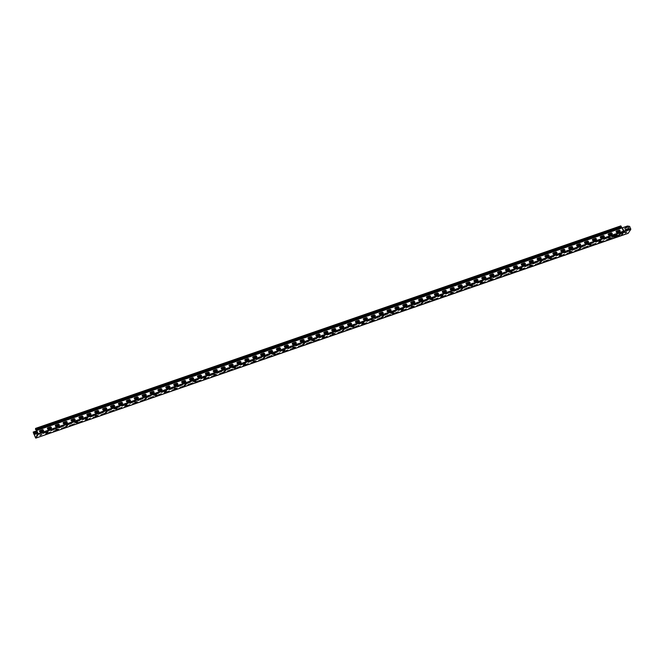 <?xml version="1.0" encoding="UTF-8"?>
<svg xmlns="http://www.w3.org/2000/svg" width="664" height="664" viewBox="0 0 664 664"><rect width="100%" height="100%" fill="white"/><g stroke="black" fill="none" stroke-linecap="round" stroke-linejoin="round"><path stroke-width="1" d="M619.695 233.761L624.832 231.985M36.138 429.425L35.524 429.641L35.624 428.554L36.088 429.218L38.263 434.115L35.566 437.817L33.25 432.189L37.026 431.193M614.383 237.214L619.454 235.305M618.757 234.915L620.392 234.143M606.481 239.945L611.552 238.036M611.801 236.492L616.864 234.575M598.588 242.684L603.651 240.766M603.9 239.223L608.971 237.314M590.686 245.414L595.757 243.505M595.998 241.953L601.069 240.044M582.784 248.145L587.856 246.236M588.105 244.692L593.168 242.775M574.891 250.884L579.962 248.967M580.203 247.423L585.274 245.514M566.99 253.615L572.061 251.706M572.302 250.154L577.373 248.245M559.096 256.346L564.159 254.436M564.408 252.893L569.471 250.975M551.195 259.084L556.266 257.167M556.507 255.623L561.578 253.714M543.293 261.815L548.364 259.906M548.605 258.354L553.676 256.445M535.4 264.546L540.463 262.637M540.712 261.093L545.775 259.176M527.498 267.285L532.569 265.368M532.81 263.824L537.881 261.915M519.597 270.016L524.668 268.098M524.909 266.554L529.98 264.646M511.703 272.746L516.766 270.837M517.015 269.293L522.087 267.376M503.802 275.477L508.873 273.568M509.114 272.024L514.185 270.107M495.9 278.216L500.971 276.299M501.22 274.755L506.283 272.846M488.007 280.947L493.07 279.038M493.319 277.494L498.39 275.577M480.105 283.677L485.176 281.768M485.417 280.225L490.488 278.307M472.204 286.416L477.275 284.499M477.524 282.955L482.587 281.046M464.31 289.147L469.373 287.238M469.622 285.686L474.694 283.777M456.409 291.878L461.48 289.969M461.721 288.425L466.792 286.508M448.507 294.617L453.578 292.699M453.827 291.156L458.89 289.247M440.614 297.347L445.677 295.438M445.926 293.886L450.997 291.977M432.712 300.078L437.784 298.169M438.024 296.625L443.096 294.708M424.811 302.817L429.882 300.9M430.131 299.356L435.194 297.447M416.917 305.548L421.98 303.639M422.229 302.087L427.301 300.178M409.016 308.279L414.087 306.37M414.328 304.826L419.399 302.909M401.114 311.018L406.185 309.1M406.434 307.556L411.497 305.647M393.221 313.748L398.284 311.831M398.533 310.287L403.604 308.378M385.319 316.479L390.39 314.57M390.631 313.026L395.702 311.109M377.418 319.21L382.489 317.301M382.738 315.757L387.801 313.84M369.524 321.949L374.587 320.031M374.836 318.488L379.908 316.579M361.623 324.679L366.694 322.77M366.935 321.218L372.006 319.309M353.721 327.41L358.792 325.501M359.041 323.957L364.104 322.04M345.828 330.149L350.899 328.232M351.14 326.688L356.211 324.779M337.926 332.88L342.998 330.971M343.238 329.419L348.309 327.51M330.033 335.611L335.096 333.702M335.345 332.158L340.408 330.24M322.131 338.349L327.203 336.432M327.443 334.888L332.515 332.979M314.23 341.08L319.301 339.171M319.542 337.619L324.613 335.71M306.336 343.811L311.399 341.902M311.648 340.358L316.711 338.441M298.435 346.55L303.506 344.633M303.747 343.089L308.818 341.18M290.533 349.281L295.604 347.372M295.845 345.819L300.916 343.911M282.64 352.011L287.703 350.102M287.952 348.558L293.023 346.641M274.738 354.75L279.81 352.833M280.05 351.289L285.122 349.38M266.837 357.481L271.908 355.564M272.157 354.02L277.22 352.111M258.943 360.212L264.006 358.303M264.255 356.759L269.327 354.842M251.042 362.942L256.113 361.033M256.354 359.49L261.425 357.572M243.14 365.681L248.212 363.764M248.46 362.22L253.523 360.311M235.247 368.412L240.31 366.503M240.559 364.951L245.63 363.042M227.345 371.143L232.417 369.234M232.657 367.69L237.729 365.773M219.444 373.882L224.515 371.964M224.764 370.421L229.827 368.512M211.55 376.612L216.613 374.703M216.862 373.151L221.934 371.242M203.649 379.343L208.72 377.434M208.961 375.89L214.032 373.973M195.747 382.082L200.818 380.165M201.067 378.621L206.13 376.712M187.854 384.813L192.917 382.904M193.166 381.352L198.237 379.443M179.952 387.544L185.024 385.635M185.264 384.091L190.336 382.173M172.051 390.283L177.122 388.365M177.371 386.822L182.434 384.912M164.157 393.013L169.22 391.096M169.469 389.552L174.541 387.643M156.256 395.744L161.327 393.835M161.568 392.291L166.639 390.374M148.354 398.483L153.425 396.566M153.674 395.022L158.737 393.113M140.461 401.214L145.524 399.296M145.773 397.753L150.844 395.844M132.559 403.944L137.631 402.035M137.871 400.492L142.943 398.574M124.658 406.675L129.729 404.766M129.978 403.222L135.041 401.305M116.764 409.414L121.836 407.497M122.076 405.953L127.148 404.044M108.863 412.145L113.934 410.236M114.175 408.684L119.246 406.775M100.969 414.875L106.032 412.966M106.282 411.423L111.344 409.505M93.068 417.614L98.139 415.697M98.38 414.153L103.451 412.244M85.166 420.345L90.238 418.436M90.478 416.884L95.55 414.975M77.273 423.076L82.336 421.167M82.585 419.623L87.648 417.706M69.371 425.815L74.443 423.898M74.683 422.354L79.755 420.445M61.47 428.546L66.541 426.637M66.782 425.084L71.853 423.175M53.576 431.276L58.64 429.367M58.889 427.824L63.96 425.906M45.675 434.015L50.746 432.098M50.987 430.554L56.058 428.645M43.094 433.285L48.157 431.376M608.88 238.326L610.523 237.563M599.011 241.746L600.646 240.982M589.134 245.165L590.777 244.393M579.257 248.577L580.9 247.813M569.388 251.996L571.032 251.233M559.511 255.416L561.155 254.644M549.643 258.827L551.278 258.064M539.766 262.247L541.409 261.483M529.897 265.666L531.532 264.894M520.02 269.078L521.663 268.314M510.143 272.497L511.786 271.734M500.274 275.909L501.918 275.145M490.397 279.328L492.041 278.565M480.529 282.748L482.172 281.976M470.651 286.159L472.295 285.396M460.783 289.579L462.418 288.815M450.906 292.998L452.549 292.226M441.029 296.41L442.672 295.646M431.16 299.829L432.804 299.066M421.283 303.249L422.926 302.477M411.414 306.66L413.058 305.897M401.537 310.08L403.181 309.316M391.669 313.491L393.304 312.727M381.792 316.911L383.435 316.147M371.915 320.33L373.558 319.558M362.046 323.741L363.689 322.978M352.169 327.161L353.812 326.397M342.3 330.581L343.944 329.809M332.423 333.992L334.067 333.228M322.555 337.412L324.19 336.648M312.678 340.831L314.321 340.059M302.801 344.243L304.444 343.479M292.932 347.662L294.575 346.898M283.055 351.073L284.698 350.31M273.186 354.493L274.83 353.729M263.309 357.913L264.953 357.149M253.441 361.324L255.076 360.56M243.563 364.743L245.207 363.98M233.686 368.163L235.33 367.391M223.818 371.574L225.461 370.811M213.941 374.994L215.584 374.23M204.072 378.414L205.715 377.642M194.195 381.825L195.838 381.061M184.326 385.244L185.962 384.481M174.449 388.664L176.093 387.892M164.572 392.075L166.216 391.312M154.704 395.495L156.347 394.731M144.827 398.906L146.47 398.143M134.958 402.326L136.601 401.562M125.081 405.745L126.724 404.974M115.212 409.157L116.847 408.393M105.335 412.576L106.979 411.813M95.467 415.996L97.102 415.224M85.59 419.407L87.233 418.644M75.713 422.827L77.356 422.063M65.844 426.246L67.487 425.475M55.967 429.658L57.61 428.894M46.098 433.077L47.733 432.314M39.94 435.186L41.849 434.364M614.349 236.459L613.436 236.982L614.349 236.459M613.436 236.982L614.897 236.218M612.249 237.297L613.345 236.832L612.233 237.264M612.374 237.156L613.295 236.774M616.234 235.894L614.872 236.508L616.234 235.894M615.918 235.986L615.163 236.326L615.918 235.986M615.096 236.002L616.267 235.844M616.416 235.836L617.761 235.247L616.408 235.853M617.553 235.371L617.138 235.604L617.553 235.371M617.047 235.546L616.574 235.803L617.047 235.546M616.375 235.737L617.761 235.247M620.583 233.23L623.629 231.719L38.329 434.256L35.823 438.099L621.114 235.562L622.865 232.89L620.201 233.811L620.583 233.23M619.014 235.388L614.366 237.305L619.014 235.388M619.371 234.956L620.475 234.193L619.371 234.956M611.121 238.119L606.464 240.044L611.121 238.119M616.433 234.658L611.776 236.583L616.433 234.658M603.219 240.849L598.563 242.775L603.219 240.849M608.531 237.397L603.875 239.314L608.531 237.397M595.317 243.588L590.669 245.506L595.317 243.588M600.638 240.127L595.981 242.053L600.638 240.127M587.424 246.319L582.768 248.245L587.424 246.319M592.736 242.858L588.08 244.784L592.736 242.858M579.523 249.05L574.866 250.975L579.523 249.05M584.835 245.597L580.178 247.514L584.835 245.597M571.621 251.789L566.973 253.706L571.621 251.789M576.941 248.328L572.285 250.253L576.941 248.328M563.728 254.519L559.071 256.445L563.728 254.519M569.04 251.058L564.383 252.984L569.04 251.058M555.826 257.25L551.17 259.176L555.826 257.25M561.138 253.797L556.49 255.715L561.138 253.797M547.924 259.989L543.276 261.906L547.924 259.989M553.245 256.528L548.589 258.454L553.245 256.528M540.031 262.72L535.375 264.646L540.031 262.72M545.343 259.259L540.687 261.184L545.343 259.259M532.13 265.451L527.473 267.376L532.13 265.451M537.442 261.998L532.794 263.915L537.442 261.998M524.228 268.181L519.58 270.107L524.228 268.181M529.548 264.728L524.892 266.654L529.548 264.728M516.335 270.92L511.678 272.838L516.335 270.92M521.647 267.459L516.99 269.385L521.647 267.459M508.433 273.651L503.777 275.577L508.433 273.651M513.745 270.19L509.097 272.115L513.745 270.19M500.54 276.382L495.884 278.307L500.54 276.382M505.852 272.929L501.195 274.854L505.852 272.929M492.638 279.121L487.982 281.038L492.638 279.121M497.95 275.66L493.294 277.585L497.95 275.66M484.737 281.851L480.08 283.777L484.737 281.851M490.049 278.39L485.401 280.316L490.049 278.39M476.843 284.582L472.187 286.508L476.843 284.582M482.155 281.129L477.499 283.047L482.155 281.129M468.942 287.321L464.285 289.238L468.942 287.321M474.254 283.86L469.597 285.786L474.254 283.86M461.04 290.052L456.384 291.977L461.04 290.052M466.352 286.591L461.704 288.516L466.352 286.591M453.147 292.782L448.49 294.708L453.147 292.782M458.459 289.33L453.802 291.247L458.459 289.33M445.245 295.522L440.589 297.439L445.245 295.522M450.557 292.06L445.901 293.986L450.557 292.06M437.344 298.252L432.687 300.178L437.344 298.252M442.664 294.791L438.008 296.717L442.664 294.791M429.45 300.983L424.794 302.909L429.45 300.983M434.762 297.53L430.106 299.447L434.762 297.53M421.549 303.722L416.892 305.639L421.549 303.722M426.861 300.261L422.204 302.186L426.861 300.261M413.647 306.453L408.991 308.378L413.647 306.453M418.967 302.991L414.311 304.917L418.967 302.991M405.754 309.183L401.097 311.109L405.754 309.183M411.066 305.731L406.409 307.648L411.066 305.731M397.852 311.914L393.196 313.84L397.852 311.914M403.164 308.461L398.508 310.387L403.164 308.461M389.951 314.653L385.303 316.57L389.951 314.653M395.271 311.192L390.615 313.118L395.271 311.192M382.057 317.384L377.401 319.309L382.057 317.384M387.369 313.923L382.713 315.848L387.369 313.923M374.156 320.114L369.499 322.04L374.156 320.114M379.468 316.662L374.811 318.579L379.468 316.662M366.254 322.853L361.606 324.771L366.254 322.853M371.574 319.392L366.918 321.318L371.574 319.392M358.361 325.584L353.704 327.51L358.361 325.584M363.673 322.123L359.017 324.049L363.673 322.123M350.459 328.315L345.803 330.24L350.459 328.315M355.771 324.862L351.115 326.779L355.771 324.862M342.558 331.054L337.91 332.971L342.558 331.054M347.878 327.593L343.222 329.518L347.878 327.593M334.664 333.784L330.008 335.71L334.664 333.784M339.976 330.323L335.32 332.249L339.976 330.323M326.763 336.515L322.106 338.441L326.763 336.515M332.075 333.062L327.427 334.98L332.075 333.062M318.861 339.254L314.213 341.171L318.861 339.254M324.181 335.793L319.525 337.719L324.181 335.793M310.968 341.985L306.311 343.911L310.968 341.985M316.28 338.524L311.623 340.449L316.28 338.524M303.066 344.716L298.41 346.641L303.066 344.716M308.378 341.263L303.73 343.18L308.378 341.263M295.165 347.455L290.517 349.372L295.165 347.455M300.485 343.993L295.829 345.919L300.485 343.993M287.271 350.185L282.615 352.111L287.271 350.185M292.583 346.724L287.927 348.65L292.583 346.724M279.37 352.916L274.713 354.842L279.37 352.916M284.682 349.463L280.034 351.38L284.682 349.463M271.476 355.647L266.82 357.572L271.476 355.647M276.788 352.194L272.132 354.119L276.788 352.194M263.575 358.386L258.918 360.303L263.575 358.386M268.887 354.925L264.231 356.85L268.887 354.925M255.673 361.116L251.017 363.042L255.673 361.116M260.985 357.655L256.337 359.581L260.985 357.655M247.78 363.847L243.124 365.773L247.78 363.847M253.092 360.394L248.436 362.312L253.092 360.394M239.878 366.586L235.222 368.503L239.878 366.586M245.19 363.125L240.534 365.051L245.19 363.125M231.977 369.317L227.32 371.242L231.977 369.317M237.289 365.856L232.641 367.781L237.289 365.856M224.083 372.047L219.427 373.973L224.083 372.047M229.395 368.595L224.739 370.512L229.395 368.595M216.182 374.786L211.525 376.704L216.182 374.786M221.494 371.325L216.837 373.251L221.494 371.325M208.28 377.517L203.624 379.443L208.28 377.517M213.601 374.056L208.944 375.982L213.601 374.056M200.387 380.248L195.731 382.173L200.387 380.248M205.699 376.795L201.043 378.712L205.699 376.795M192.485 382.987L187.829 384.904L192.485 382.987M197.797 379.526L193.141 381.451L197.797 379.526M184.584 385.718L179.927 387.643L184.584 385.718M189.904 382.257L185.248 384.182L189.904 382.257M176.69 388.448L172.034 390.374L176.69 388.448M182.002 384.995L177.346 386.913L182.002 384.995M168.789 391.179L164.132 393.105L168.789 391.179M174.101 387.726L169.445 389.652L174.101 387.726M160.887 393.918L156.239 395.844L160.887 393.918M166.207 390.457L161.551 392.382L166.207 390.457M152.994 396.649L148.338 398.574L152.994 396.649M158.306 393.196L153.65 395.113L158.306 393.196M145.092 399.379L140.436 401.305L145.092 399.379M150.404 395.927L145.748 397.852L150.404 395.927M137.191 402.118L132.543 404.036L137.191 402.118M142.511 398.657L137.855 400.583L142.511 398.657M129.297 404.849L124.641 406.775L129.297 404.849M134.609 401.388L129.953 403.314L134.609 401.388M121.396 407.58L116.739 409.505L121.396 407.58M126.708 404.127L122.052 406.044L126.708 404.127M113.494 410.319L108.846 412.236L113.494 410.319M118.814 406.858L114.158 408.783L118.814 406.858M105.601 413.049L100.945 414.975L105.601 413.049M110.913 409.588L106.257 411.514L110.913 409.588M97.699 415.78L93.043 417.706L97.699 415.78M103.011 412.327L98.363 414.245L103.011 412.327M89.798 418.519L85.15 420.436L89.798 418.519M95.118 415.058L90.462 416.984L95.118 415.058M81.904 421.25L77.248 423.175L81.904 421.25M87.216 417.789L82.56 419.714L87.216 417.789M74.003 423.981L69.346 425.906L74.003 423.981M79.315 420.528L74.667 422.445L79.315 420.528M66.101 426.72L61.453 428.637L66.101 426.72M71.421 423.258L66.765 425.184L71.421 423.258M58.208 429.45L53.552 431.376L58.208 429.45M63.52 425.989L58.864 427.915L63.52 425.989M50.306 432.181L45.65 434.107L50.306 432.181M55.618 428.728L50.97 430.645L55.618 428.728M47.725 431.459L43.069 433.384L47.725 431.459M609.502 238.368L610.598 237.612L609.502 238.368M599.625 241.787L600.721 241.032L599.625 241.787M589.756 245.207L590.852 244.443L589.756 245.207M579.88 248.618L580.975 247.863L579.88 248.618M570.011 252.038L571.106 251.282L570.011 252.038M560.134 255.457L561.229 254.694L560.134 255.457M550.265 258.869L551.361 258.113L550.265 258.869M540.388 262.288L541.484 261.525L540.388 262.288M530.511 265.708L531.607 264.944L530.511 265.708M520.642 269.119L521.738 268.364L520.642 269.119M510.765 272.539L511.861 271.775L510.765 272.539M500.897 275.95L501.992 275.195L500.897 275.95M491.02 279.37L492.115 278.614L491.02 279.37M481.151 282.789L482.247 282.026L481.151 282.789M471.274 286.201L472.37 285.445L471.274 286.201M461.397 289.62L462.501 288.865L461.397 289.62M451.528 293.04L452.624 292.276L451.528 293.04M441.651 296.451L442.747 295.696L441.651 296.451M431.783 299.871L432.878 299.107L431.783 299.871M421.906 303.29L423.001 302.527L421.906 303.29M412.037 306.702L413.132 305.946L412.037 306.702M402.16 310.121L403.255 309.358L402.16 310.121M392.283 313.532L393.387 312.777L392.283 313.532M382.414 316.952L383.51 316.197L382.414 316.952M372.537 320.372L373.633 319.608L372.537 320.372M362.668 323.783L363.764 323.028L362.668 323.783M352.791 327.203L353.887 326.447L352.791 327.203M342.923 330.622L344.018 329.859L342.923 330.622M333.046 334.033L334.141 333.278L333.046 334.033M323.169 337.453L324.273 336.698L323.169 337.453M313.3 340.873L314.396 340.109L313.3 340.873M303.423 344.284L304.519 343.529L303.423 344.284M293.554 347.704L294.65 346.94L293.554 347.704M283.677 351.115L284.773 350.36L283.677 351.115M273.809 354.534L274.904 353.779L273.809 354.534M263.932 357.954L265.027 357.19L263.932 357.954M254.055 361.365L255.159 360.61L254.055 361.365M244.186 364.785L245.282 364.03L244.186 364.785M234.309 368.205L235.405 367.441L234.309 368.205M224.44 371.616L225.536 370.861L224.44 371.616M214.563 375.036L215.659 374.28L214.563 375.036M204.695 378.455L205.79 377.692L204.695 378.455M194.818 381.866L195.913 381.111L194.818 381.866M184.941 385.286L186.044 384.522L184.941 385.286M175.072 388.706L176.167 387.942L175.072 388.706M165.195 392.117L166.29 391.362L165.195 392.117M155.326 395.536L156.422 394.773L155.326 395.536M145.449 398.948L146.545 398.192L145.449 398.948M135.581 402.367L136.676 401.612L135.581 402.367M125.703 405.787L126.799 405.023L125.703 405.787M115.827 409.198L116.93 408.443L115.827 409.198M105.958 412.618L107.053 411.863L105.958 412.618M96.081 416.037L97.176 415.274L96.081 416.037M86.212 419.449L87.308 418.693L86.212 419.449M76.335 422.868L77.431 422.113L76.335 422.868M66.466 426.288L67.562 425.524L66.466 426.288M56.589 429.699L57.685 428.944L56.589 429.699M46.712 433.119L47.816 432.355L46.712 433.119M41.027 435.036L39.915 435.277L40.969 434.895M625.214 232.915L626.766 232.184M623.247 232.3L624.915 232.026L622.865 232.89M623.206 232.931L621.28 235.612M620.757 226.075L622.052 227.935L627.223 226.1A1.121 1.004 33.1 0 1 627.779 226.059L629.655 226.399L630.8 229.395L628.177 233.28M622.367 227.777L623.869 231.006L623.587 232.342M38.329 434.256L36.752 430.471L622.052 227.935L623.72 231.736L630.8 229.395M628.285 233.247L621.064 235.604L622.956 232.906M618.574 230.416L619.288 231.719M36.96 431.052L33.2 432.04L35.823 438.099M38.014 434.505L37.184 434.787A0.788 0.705 33.1 0 0 36.869 435.02M175.03 388.523A0.788 0.705 33.1 0 0 175.113 388.166A0.788 0.705 -146.9 0 1 174.989 388.573M39.915 430.604L42.479 429.716A0.788 0.705 -146.9 0 1 43.118 431.094L40.554 431.982A0.788 0.705 -146.9 0 1 39.915 430.604L39.873 430.662A0.788 0.705 33.1 0 0 39.558 430.894M47.808 427.873L50.381 426.985A0.788 0.705 -146.9 0 1 51.02 428.363L48.455 429.251A0.788 0.705 -146.9 0 1 47.808 427.873L47.775 427.931A0.788 0.705 33.1 0 0 47.459 428.164M55.71 425.143L58.274 424.254A0.788 0.705 -146.9 0 1 58.922 425.632L56.349 426.52A0.788 0.705 -146.9 0 1 55.71 425.143L55.668 425.201A0.788 0.705 33.1 0 0 55.353 425.433M63.611 422.404L66.176 421.515A0.788 0.705 -146.9 0 1 66.815 422.893L64.25 423.781A0.788 0.705 -146.9 0 1 63.271 422.669A0.788 0.705 -146.9 0 1 63.611 422.404L63.57 422.462A0.788 0.705 33.1 0 0 63.254 422.694M71.505 419.673L74.078 418.785A0.788 0.705 -146.9 0 1 74.717 420.163L72.152 421.051A0.788 0.705 -146.9 0 1 71.505 419.673L71.471 419.731A0.788 0.705 33.1 0 0 71.156 419.963M79.406 416.942L81.971 416.054A0.788 0.705 -146.9 0 1 82.618 417.432L80.045 418.32A0.788 0.705 -146.9 0 1 79.406 416.942L79.365 417A0.788 0.705 33.1 0 0 79.049 417.233M87.308 414.203L89.872 413.315A0.788 0.705 -146.9 0 1 90.511 414.693L87.947 415.581A0.788 0.705 -146.9 0 1 86.967 414.469A0.788 0.705 -146.9 0 1 87.308 414.203L87.266 414.27A0.788 0.705 33.1 0 0 86.951 414.494M95.201 411.472L97.774 410.584A0.788 0.705 -146.9 0 1 98.413 411.962L95.848 412.85A0.788 0.705 -146.9 0 1 95.201 411.472L95.168 411.531A0.788 0.705 33.1 0 0 94.852 411.763M103.103 408.742L105.667 407.854A0.788 0.705 -146.9 0 1 106.315 409.231L103.742 410.12A0.788 0.705 -146.9 0 1 103.103 408.742L103.061 408.8A0.788 0.705 33.1 0 0 102.746 409.032M111.004 406.011L113.569 405.115A0.788 0.705 -146.9 0 1 114.208 406.493L111.643 407.381A0.788 0.705 -146.9 0 1 111.004 406.011L110.963 406.069A0.788 0.705 33.1 0 0 110.647 406.293M118.897 403.272L121.47 402.384A0.788 0.705 -146.9 0 1 122.11 403.762L119.545 404.65A0.788 0.705 -146.9 0 1 118.897 403.272L118.864 403.33A0.788 0.705 33.1 0 0 118.541 403.563M126.799 400.541L129.364 399.653A0.788 0.705 -146.9 0 1 130.011 401.031L127.438 401.919A0.788 0.705 -146.9 0 1 126.799 400.541L126.758 400.599A0.788 0.705 33.1 0 0 126.442 400.832M134.701 397.811L137.265 396.923A0.788 0.705 -146.9 0 1 137.904 398.3L135.34 399.188A0.788 0.705 -146.9 0 1 134.701 397.811L134.659 397.869A0.788 0.705 33.1 0 0 134.344 398.093M142.594 395.072L145.167 394.184A0.788 0.705 -146.9 0 1 145.806 395.561L143.241 396.449A0.788 0.705 -146.9 0 1 142.594 395.072L142.561 395.13A0.788 0.705 33.1 0 0 142.237 395.362M150.496 392.341L153.06 391.453A0.788 0.705 -146.9 0 1 153.708 392.831L151.135 393.719A0.788 0.705 -146.9 0 1 150.496 392.341L150.454 392.399A0.788 0.705 33.1 0 0 150.139 392.632M158.397 389.61L160.962 388.722A0.788 0.705 -146.9 0 1 161.601 390.1L159.036 390.988A0.788 0.705 -146.9 0 1 158.397 389.61L158.356 389.668A0.788 0.705 33.1 0 0 158.04 389.892M166.29 386.871L168.855 385.983A0.788 0.705 -146.9 0 1 169.503 387.361L166.938 388.249A0.788 0.705 -146.9 0 1 166.29 386.871L166.257 386.929A0.788 0.705 33.1 0 0 165.934 387.162M174.192 384.141L176.757 383.252A0.788 0.705 -146.9 0 1 177.404 384.63L174.831 385.518A0.788 0.705 -146.9 0 1 174.192 384.141L174.151 384.199A0.788 0.705 33.1 0 0 173.835 384.431M182.094 381.41L184.658 380.522A0.788 0.705 -146.9 0 1 185.297 381.9L182.733 382.788A0.788 0.705 -146.9 0 1 182.094 381.41L182.052 381.468A0.788 0.705 33.1 0 0 181.737 381.7M189.987 378.671L192.552 377.783A0.788 0.705 -146.9 0 1 193.199 379.161L190.634 380.049A0.788 0.705 -146.9 0 1 189.987 378.671L189.954 378.729A0.788 0.705 33.1 0 0 189.63 378.961M197.889 375.94L200.453 375.052A0.788 0.705 -146.9 0 1 201.101 376.43L198.528 377.318A0.788 0.705 -146.9 0 1 197.889 375.94L197.847 375.998A0.788 0.705 33.1 0 0 197.532 376.231M205.782 373.209L208.355 372.321A0.788 0.705 -146.9 0 1 208.994 373.699L206.429 374.587A0.788 0.705 -146.9 0 1 205.782 373.209L205.749 373.268A0.788 0.705 33.1 0 0 205.433 373.5M213.683 370.471L216.248 369.582A0.788 0.705 -146.9 0 1 216.896 370.96L214.331 371.848A0.788 0.705 -146.9 0 1 213.683 370.471L213.65 370.537A0.788 0.705 33.1 0 0 213.327 370.761M221.585 367.74L224.15 366.852A0.788 0.705 -146.9 0 1 224.789 368.229L222.224 369.118A0.788 0.705 -146.9 0 1 221.585 367.74L221.544 367.798A0.788 0.705 33.1 0 0 221.228 368.03M229.478 365.009L232.051 364.121A0.788 0.705 -146.9 0 1 232.691 365.499L230.126 366.387A0.788 0.705 -146.9 0 1 229.478 365.009L229.445 365.067A0.788 0.705 33.1 0 0 229.13 365.3M237.38 362.278L239.945 361.39A0.788 0.705 -146.9 0 1 240.592 362.76L238.027 363.656A0.788 0.705 -146.9 0 1 237.38 362.278L237.347 362.337A0.788 0.705 33.1 0 0 237.023 362.561M245.282 359.539L247.846 358.651A0.788 0.705 -146.9 0 1 248.485 360.029L245.921 360.917A0.788 0.705 -146.9 0 1 245.282 359.539L245.24 359.597A0.788 0.705 33.1 0 0 244.925 359.83M253.175 356.809L255.748 355.921A0.788 0.705 -146.9 0 1 256.387 357.298L253.822 358.186A0.788 0.705 -146.9 0 1 253.175 356.809L253.142 356.867A0.788 0.705 33.1 0 0 252.826 357.099M261.077 354.078L263.641 353.19A0.788 0.705 -146.9 0 1 264.289 354.568L261.716 355.456A0.788 0.705 -146.9 0 1 261.077 354.078L261.035 354.136A0.788 0.705 33.1 0 0 260.72 354.36M268.978 351.339L271.543 350.451A0.788 0.705 -146.9 0 1 272.182 351.829L269.617 352.717A0.788 0.705 -146.9 0 1 268.978 351.339L268.937 351.397A0.788 0.705 33.1 0 0 268.621 351.629M276.871 348.608L279.444 347.72A0.788 0.705 -146.9 0 1 280.083 349.098L277.519 349.986A0.788 0.705 -146.9 0 1 276.871 348.608L276.838 348.666A0.788 0.705 33.1 0 0 276.523 348.899M284.773 345.878L287.338 344.989A0.788 0.705 -146.9 0 1 287.985 346.367L285.412 347.255A0.788 0.705 -146.9 0 1 284.773 345.878L284.731 345.936A0.788 0.705 33.1 0 0 284.416 346.168M292.675 343.139L295.239 342.25A0.788 0.705 -146.9 0 1 295.878 343.628L293.314 344.516A0.788 0.705 -146.9 0 1 292.334 343.404A0.788 0.705 -146.9 0 1 292.675 343.139L292.633 343.197A0.788 0.705 33.1 0 0 292.318 343.429M300.568 340.408L303.141 339.52A0.788 0.705 -146.9 0 1 303.78 340.898L301.215 341.786A0.788 0.705 -146.9 0 1 300.568 340.408L300.535 340.466A0.788 0.705 33.1 0 0 300.219 340.698M308.469 337.677L311.034 336.789A0.788 0.705 -146.9 0 1 311.682 338.167L309.109 339.055A0.788 0.705 -146.9 0 1 308.469 337.677L308.428 337.735A0.788 0.705 33.1 0 0 308.113 337.968M316.371 334.938L318.936 334.05A0.788 0.705 -146.9 0 1 319.575 335.428L317.01 336.316A0.788 0.705 -146.9 0 1 316.031 335.204A0.788 0.705 -146.9 0 1 316.371 334.938L316.33 334.996A0.788 0.705 33.1 0 0 316.014 335.229M324.264 332.207L326.837 331.319A0.788 0.705 -146.9 0 1 327.476 332.697L324.912 333.585A0.788 0.705 -146.9 0 1 324.264 332.207L324.231 332.266A0.788 0.705 33.1 0 0 323.916 332.498M332.166 329.477L334.731 328.589A0.788 0.705 -146.9 0 1 335.378 329.966L332.805 330.855A0.788 0.705 -146.9 0 1 332.166 329.477L332.124 329.535A0.788 0.705 33.1 0 0 331.809 329.767M340.068 326.738L342.632 325.85A0.788 0.705 -146.9 0 1 343.271 327.227L340.707 328.116A0.788 0.705 -146.9 0 1 339.727 327.003A0.788 0.705 -146.9 0 1 340.068 326.738L340.026 326.804A0.788 0.705 33.1 0 0 339.711 327.028M347.961 324.007L350.534 323.119A0.788 0.705 -146.9 0 1 351.173 324.497L348.608 325.385A0.788 0.705 -146.9 0 1 347.961 324.007L347.928 324.065A0.788 0.705 33.1 0 0 347.604 324.298M355.862 321.276L358.427 320.388A0.788 0.705 -146.9 0 1 359.075 321.766L356.502 322.654A0.788 0.705 -146.9 0 1 355.862 321.276L355.821 321.334A0.788 0.705 33.1 0 0 355.506 321.567M363.764 318.546L366.329 317.658A0.788 0.705 -146.9 0 1 366.968 319.027L364.403 319.923A0.788 0.705 -146.9 0 1 363.764 318.546L363.723 318.604A0.788 0.705 33.1 0 0 363.407 318.828M371.657 315.807L374.23 314.919A0.788 0.705 -146.9 0 1 374.869 316.296L372.305 317.184A0.788 0.705 -146.9 0 1 371.657 315.807L371.624 315.865A0.788 0.705 33.1 0 0 371.3 316.097M379.559 313.076L382.124 312.188A0.788 0.705 -146.9 0 1 382.771 313.566L380.198 314.454A0.788 0.705 -146.9 0 1 379.559 313.076L379.517 313.134A0.788 0.705 33.1 0 0 379.202 313.366M387.461 310.345L390.025 309.457A0.788 0.705 -146.9 0 1 390.664 310.835L388.1 311.723A0.788 0.705 -146.9 0 1 387.461 310.345L387.419 310.403A0.788 0.705 33.1 0 0 387.104 310.627M395.354 307.606L397.919 306.718A0.788 0.705 -146.9 0 1 398.566 308.096L396.001 308.984A0.788 0.705 -146.9 0 1 395.354 307.606L395.321 307.664A0.788 0.705 33.1 0 0 394.997 307.897M403.255 304.876L405.82 303.988A0.788 0.705 -146.9 0 1 406.468 305.365L403.895 306.253A0.788 0.705 -146.9 0 1 403.255 304.876L403.214 304.934A0.788 0.705 33.1 0 0 402.899 305.166M411.157 302.145L413.722 301.257A0.788 0.705 -146.9 0 1 414.361 302.635L411.796 303.523A0.788 0.705 -146.9 0 1 411.157 302.145L411.116 302.203A0.788 0.705 33.1 0 0 410.8 302.435M419.05 299.406L421.615 298.518A0.788 0.705 -146.9 0 1 422.262 299.896L419.698 300.784A0.788 0.705 -146.9 0 1 419.05 299.406L419.017 299.464A0.788 0.705 33.1 0 0 418.693 299.696M426.952 296.675L429.517 295.787A0.788 0.705 -146.9 0 1 430.164 297.165L427.591 298.053A0.788 0.705 -146.9 0 1 426.952 296.675L426.911 296.733A0.788 0.705 33.1 0 0 426.595 296.966M434.845 293.944L437.418 293.056A0.788 0.705 -146.9 0 1 438.057 294.434L435.493 295.322A0.788 0.705 -146.9 0 1 434.845 293.944L434.812 294.003A0.788 0.705 33.1 0 0 434.497 294.235M442.747 291.206L445.312 290.317A0.788 0.705 -146.9 0 1 445.959 291.695L443.394 292.583A0.788 0.705 -146.9 0 1 442.747 291.206L442.714 291.264A0.788 0.705 33.1 0 0 442.39 291.496M450.649 288.475L453.213 287.587A0.788 0.705 -146.9 0 1 453.852 288.964L451.288 289.853A0.788 0.705 -146.9 0 1 450.649 288.475L450.607 288.533A0.788 0.705 33.1 0 0 450.292 288.765M458.542 285.744L461.115 284.856A0.788 0.705 -146.9 0 1 461.754 286.234L459.189 287.122A0.788 0.705 -146.9 0 1 458.542 285.744L458.509 285.802A0.788 0.705 33.1 0 0 458.193 286.035M466.443 283.005L469.008 282.117A0.788 0.705 -146.9 0 1 469.656 283.495L467.091 284.383A0.788 0.705 -146.9 0 1 466.443 283.005L466.41 283.072A0.788 0.705 33.1 0 0 466.086 283.296M474.345 280.274L476.91 279.386A0.788 0.705 -146.9 0 1 477.549 280.764L474.984 281.652A0.788 0.705 -146.9 0 1 474.345 280.274L474.304 280.332A0.788 0.705 33.1 0 0 473.988 280.565M482.238 277.544L484.811 276.656A0.788 0.705 -146.9 0 1 485.45 278.033L482.886 278.921A0.788 0.705 -146.9 0 1 482.238 277.544L482.205 277.602A0.788 0.705 33.1 0 0 481.89 277.834M490.14 274.813L492.705 273.925A0.788 0.705 -146.9 0 1 493.352 275.303L490.779 276.191A0.788 0.705 -146.9 0 1 490.14 274.813L490.098 274.871A0.788 0.705 33.1 0 0 489.783 275.095M498.041 272.074L500.606 271.186A0.788 0.705 -146.9 0 1 501.245 272.564L498.681 273.452A0.788 0.705 -146.9 0 1 498.041 272.074L498 272.132A0.788 0.705 33.1 0 0 497.685 272.364M505.935 269.343L508.508 268.455A0.788 0.705 -146.9 0 1 509.147 269.833L506.582 270.721A0.788 0.705 -146.9 0 1 505.935 269.343L505.902 269.401A0.788 0.705 33.1 0 0 505.586 269.634M513.836 266.613L516.401 265.724A0.788 0.705 -146.9 0 1 517.048 267.102L514.476 267.99A0.788 0.705 -146.9 0 1 513.836 266.613L513.795 266.671A0.788 0.705 33.1 0 0 513.479 266.895M521.738 263.874L524.303 262.986A0.788 0.705 -146.9 0 1 524.942 264.363L522.377 265.251A0.788 0.705 -146.9 0 1 521.398 264.139A0.788 0.705 -146.9 0 1 521.738 263.874L521.696 263.932A0.788 0.705 33.1 0 0 521.381 264.164M529.631 261.143L532.204 260.255A0.788 0.705 -146.9 0 1 532.843 261.633L530.279 262.521A0.788 0.705 -146.9 0 1 529.631 261.143L529.598 261.201A0.788 0.705 33.1 0 0 529.283 261.433M537.533 258.412L540.098 257.524A0.788 0.705 -146.9 0 1 540.745 258.902L538.172 259.79A0.788 0.705 -146.9 0 1 537.533 258.412L537.491 258.47A0.788 0.705 33.1 0 0 537.176 258.703M545.434 255.673L547.999 254.785A0.788 0.705 -146.9 0 1 548.638 256.163L546.074 257.051A0.788 0.705 -146.9 0 1 545.094 255.939A0.788 0.705 -146.9 0 1 545.434 255.673L545.393 255.731A0.788 0.705 33.1 0 0 545.078 255.964M553.328 252.942L555.901 252.054A0.788 0.705 -146.9 0 1 556.54 253.432L553.975 254.32A0.788 0.705 -146.9 0 1 553.328 252.942L553.295 253.001A0.788 0.705 33.1 0 0 552.979 253.233M561.229 250.212L563.794 249.324A0.788 0.705 -146.9 0 1 564.441 250.702L561.869 251.59A0.788 0.705 -146.9 0 1 561.229 250.212L561.188 250.27A0.788 0.705 33.1 0 0 560.872 250.502M569.131 247.473L571.696 246.585A0.788 0.705 -146.9 0 1 572.335 247.962L569.77 248.851A0.788 0.705 -146.9 0 1 568.791 247.738A0.788 0.705 -146.9 0 1 569.131 247.473L569.089 247.539A0.788 0.705 33.1 0 0 568.774 247.763M577.024 244.742L579.597 243.854A0.788 0.705 -146.9 0 1 580.236 245.232L577.672 246.12A0.788 0.705 -146.9 0 1 577.024 244.742L576.991 244.8A0.788 0.705 33.1 0 0 576.667 245.033M584.926 242.011L587.491 241.123A0.788 0.705 -146.9 0 1 588.138 242.501L585.565 243.389A0.788 0.705 -146.9 0 1 584.926 242.011L584.884 242.069A0.788 0.705 33.1 0 0 584.569 242.302M592.827 239.281L595.392 238.384A0.788 0.705 -146.9 0 1 596.031 239.762L593.467 240.65A0.788 0.705 -146.9 0 1 592.827 239.281L592.786 239.339A0.788 0.705 33.1 0 0 592.471 239.563M600.721 236.542L603.294 235.654A0.788 0.705 -146.9 0 1 603.933 237.031L601.368 237.919A0.788 0.705 -146.9 0 1 600.721 236.542L600.688 236.6A0.788 0.705 33.1 0 0 600.364 236.832M608.622 233.811L611.187 232.923A0.788 0.705 -146.9 0 1 611.834 234.301L609.261 235.189A0.788 0.705 -146.9 0 1 608.622 233.811L608.581 233.869A0.788 0.705 33.1 0 0 608.265 234.101M619.089 230.192A0.788 0.705 -146.9 0 1 619.728 231.57L617.163 232.458A0.788 0.705 -146.9 0 1 616.524 231.08L619.047 230.25L616.482 231.138A0.788 0.705 33.1 0 0 616.167 231.362M36.752 430.471L35.574 428.404L35.524 429.641M37.076 435.949A0.788 0.705 -146.9 0 1 37.225 434.729L38.056 434.439M56.672 429.151A0.788 0.705 -146.9 0 1 56.506 429.566M96.164 415.481A0.788 0.705 -146.9 0 1 95.998 415.905M214.646 374.488A0.788 0.705 -146.9 0 1 214.48 374.903M293.629 347.147A0.788 0.705 -146.9 0 1 293.471 347.571M333.129 333.486A0.788 0.705 -146.9 0 1 332.963 333.901M412.112 306.154A0.788 0.705 -146.9 0 1 411.954 306.569M451.603 292.484A0.788 0.705 -146.9 0 1 451.445 292.907M491.103 278.822A0.788 0.705 -146.9 0 1 490.937 279.237M530.594 265.152A0.788 0.705 -146.9 0 1 530.428 265.575M570.086 251.49A0.788 0.705 -146.9 0 1 569.928 251.905M609.577 237.82A0.788 0.705 -146.9 0 1 609.419 238.243M43.442 430.861A0.788 0.705 33.1 0 0 42.438 429.774L39.873 430.662M51.335 428.131A0.788 0.705 33.1 0 0 50.339 427.043L47.775 427.931M59.237 425.4A0.788 0.705 33.1 0 0 58.241 424.313L55.668 425.201M67.139 422.669A0.788 0.705 33.1 0 0 66.134 421.574L63.57 422.462M75.032 419.93A0.788 0.705 33.1 0 0 74.036 418.843L71.471 419.731M82.934 417.199A0.788 0.705 33.1 0 0 81.938 416.112L79.365 417M90.835 414.469A0.788 0.705 33.1 0 0 89.831 413.373L87.266 414.27M98.728 411.73A0.788 0.705 33.1 0 0 97.733 410.642L95.168 411.531M106.63 408.999A0.788 0.705 33.1 0 0 105.634 407.912L103.061 408.8M114.523 406.268A0.788 0.705 33.1 0 0 113.527 405.181L110.963 406.069M122.425 403.529A0.788 0.705 33.1 0 0 121.429 402.442L118.864 403.33M130.327 400.799A0.788 0.705 33.1 0 0 129.331 399.711L126.758 400.599M138.22 398.068A0.788 0.705 33.1 0 0 137.224 396.981L134.659 397.869M146.121 395.329A0.788 0.705 33.1 0 0 145.125 394.242L142.561 395.13M154.023 392.598A0.788 0.705 33.1 0 0 153.027 391.511L150.454 392.399M161.916 389.868A0.788 0.705 33.1 0 0 160.92 388.78L158.356 389.668M169.818 387.129A0.788 0.705 33.1 0 0 168.822 386.041L166.257 386.929M177.72 384.398A0.788 0.705 33.1 0 0 176.724 383.311L174.151 384.199M185.613 381.667A0.788 0.705 33.1 0 0 184.617 380.58L182.052 381.468M193.514 378.936A0.788 0.705 33.1 0 0 192.518 377.841L189.954 378.729M201.416 376.197A0.788 0.705 33.1 0 0 200.42 375.11L197.847 375.998M209.309 373.467A0.788 0.705 33.1 0 0 208.313 372.379L205.749 373.268M217.211 370.736A0.788 0.705 33.1 0 0 216.215 369.64L213.65 370.537M225.113 367.997A0.788 0.705 33.1 0 0 224.108 366.91L221.544 367.798M233.006 365.266A0.788 0.705 33.1 0 0 232.01 364.179L229.445 365.067M240.907 362.536A0.788 0.705 33.1 0 0 239.911 361.448L237.347 362.337M248.809 359.797A0.788 0.705 33.1 0 0 247.805 358.709L245.24 359.597M256.702 357.066A0.788 0.705 33.1 0 0 255.706 355.979L253.142 356.867M264.604 354.335A0.788 0.705 33.1 0 0 263.608 353.248L261.035 354.136M272.506 351.596A0.788 0.705 33.1 0 0 271.501 350.509L268.937 351.397M280.399 348.866A0.788 0.705 33.1 0 0 279.403 347.778L276.838 348.666M288.3 346.135A0.788 0.705 33.1 0 0 287.304 345.048L284.731 345.936M296.202 343.404A0.788 0.705 33.1 0 0 295.198 342.309L292.633 343.197M304.095 340.665A0.788 0.705 33.1 0 0 303.099 339.578L300.535 340.466M311.997 337.934A0.788 0.705 33.1 0 0 311.001 336.847L308.428 337.735M319.899 335.204A0.788 0.705 33.1 0 0 318.894 334.108L316.33 334.996M327.792 332.465A0.788 0.705 33.1 0 0 326.796 331.377L324.231 332.266M335.693 329.734A0.788 0.705 33.1 0 0 334.697 328.647L332.124 329.535M343.587 327.003A0.788 0.705 33.1 0 0 342.591 325.916L340.026 326.804M351.488 324.264A0.788 0.705 33.1 0 0 350.492 323.177L347.928 324.065M359.39 321.534A0.788 0.705 33.1 0 0 358.394 320.446L355.821 321.334M367.283 318.803A0.788 0.705 33.1 0 0 366.287 317.716L363.723 318.604M375.185 316.064A0.788 0.705 33.1 0 0 374.189 314.977L371.624 315.865M383.087 313.333A0.788 0.705 33.1 0 0 382.091 312.246L379.517 313.134M390.98 310.603A0.788 0.705 33.1 0 0 389.984 309.515L387.419 310.403M398.881 307.864A0.788 0.705 33.1 0 0 397.885 306.776L395.321 307.664M406.783 305.133A0.788 0.705 33.1 0 0 405.787 304.046L403.214 304.934M414.676 302.402A0.788 0.705 33.1 0 0 413.68 301.315L411.116 302.203M422.578 299.671A0.788 0.705 33.1 0 0 421.582 298.576L419.017 299.464M430.479 296.933A0.788 0.705 33.1 0 0 429.483 295.845L426.911 296.733M438.373 294.202A0.788 0.705 33.1 0 0 437.377 293.114L434.812 294.003M446.274 291.471A0.788 0.705 33.1 0 0 445.278 290.375L442.714 291.264M454.176 288.732A0.788 0.705 33.1 0 0 453.172 287.645L450.607 288.533M462.069 286.001A0.788 0.705 33.1 0 0 461.073 284.914L458.509 285.802M469.971 283.271A0.788 0.705 33.1 0 0 468.975 282.183L466.41 283.072M477.873 280.532A0.788 0.705 33.1 0 0 476.868 279.444L474.304 280.332M485.766 277.801A0.788 0.705 33.1 0 0 484.77 276.714L482.205 277.602M493.667 275.07A0.788 0.705 33.1 0 0 492.671 273.983L490.098 274.871M501.569 272.331A0.788 0.705 33.1 0 0 500.565 271.244L498 272.132M509.462 269.601A0.788 0.705 33.1 0 0 508.466 268.513L505.902 269.401M517.364 266.87A0.788 0.705 33.1 0 0 516.368 265.783L513.795 266.671M525.265 264.131A0.788 0.705 33.1 0 0 524.261 263.044L521.696 263.932M533.159 261.4A0.788 0.705 33.1 0 0 532.163 260.313L529.598 261.201M541.06 258.669A0.788 0.705 33.1 0 0 540.064 257.582L537.491 258.47M548.962 255.939A0.788 0.705 33.1 0 0 547.958 254.843L545.393 255.731M556.855 253.2A0.788 0.705 33.1 0 0 555.859 252.112L553.295 253.001M564.757 250.469A0.788 0.705 33.1 0 0 563.761 249.382L561.188 250.27M572.65 247.738A0.788 0.705 33.1 0 0 571.654 246.643L569.089 247.539M580.552 244.999A0.788 0.705 33.1 0 0 579.556 243.912L576.991 244.8M588.453 242.269A0.788 0.705 33.1 0 0 587.457 241.181L584.884 242.069M596.347 239.538A0.788 0.705 33.1 0 0 595.351 238.451L592.786 239.339M604.248 236.799A0.788 0.705 33.1 0 0 603.252 235.712L600.688 236.6M612.15 234.068A0.788 0.705 33.1 0 0 611.154 232.981L608.581 233.869M620.043 231.338A0.788 0.705 33.1 0 0 619.047 230.25M627.513 227.171L627.812 227.121A0.788 0.705 -146.9 0 1 628.459 228.499L625.886 229.387A0.788 0.705 -146.9 0 1 625.247 228.009L627.513 227.171L625.438 227.603M626.003 232.508A0.788 0.705 33.1 0 0 626.094 232.201A0.788 0.705 -146.9 0 1 625.687 232.74L625.43 232.89M628.775 228.267A0.788 0.705 33.1 0 0 627.779 227.179L627.472 227.229M625.471 227.943L625.206 228.067A0.788 0.705 33.1 0 0 624.89 228.3M623.338 232.325L623.637 231.113L630.7 228.64M38.255 433.692L623.554 231.155L622.135 227.885M36.844 430.803L33.275 432.04M621.919 227.752L36.62 430.289M621.736 227.611L36.445 430.147M621.62 227.387L36.321 429.923M621.454 226.698L36.155 429.234M34.063 434.596L37.981 433.235M34.013 434.447L37.914 433.094M33.972 434.098L37.765 432.787M40.072 431.99L43.467 430.82M47.974 429.259L51.36 428.081M55.876 426.52L59.262 425.35M63.769 423.79L67.164 422.619M71.67 421.059L75.057 419.88M79.572 418.32L82.959 417.15M87.465 415.589L90.86 414.419M95.367 412.859L98.753 411.688M103.269 410.12L106.655 408.949M111.162 407.389L114.548 406.219M119.063 404.658L122.45 403.488M126.965 401.927L130.352 400.749M134.858 399.188L138.245 398.018M142.76 396.458L146.146 395.287M150.662 393.727L154.048 392.548M158.555 390.988L161.941 389.818M166.457 388.257L169.843 387.087M174.358 385.527L177.744 384.348M182.251 382.788L185.638 381.617M190.153 380.057L193.539 378.887M198.046 377.326L201.441 376.148M205.948 374.587L209.334 373.417M213.849 371.857L217.236 370.686M221.743 369.126L225.137 367.956M229.644 366.387L233.031 365.217M237.546 363.656L240.932 362.486M245.439 360.925L248.834 359.755M253.341 358.195L256.727 357.016M261.243 355.456L264.629 354.286M269.136 352.725L272.531 351.555M277.037 349.994L280.424 348.816M284.939 347.255L288.325 346.085M292.832 344.525L296.227 343.354M300.734 341.794L304.12 340.615M308.635 339.055L312.022 337.885M316.529 336.324L319.923 335.154M324.43 333.594L327.817 332.415M332.332 330.855L335.718 329.684M340.225 328.124L343.612 326.954M348.127 325.393L351.513 324.223M356.028 322.662L359.415 321.484M363.922 319.923L367.308 318.753M371.823 317.193L375.21 316.022M379.725 314.462L383.111 313.284M387.618 311.723L391.005 310.553M395.52 308.992L398.906 307.822M403.421 306.262L406.808 305.083M411.315 303.523L414.701 302.352M419.216 300.792L422.603 299.622M427.11 298.061L430.504 296.883M435.011 295.322L438.398 294.152M442.913 292.592L446.299 291.421M450.806 289.861L454.201 288.691M458.708 287.122L462.094 285.952M466.609 284.391L469.996 283.221M474.503 281.661L477.897 280.49M482.404 278.93L485.791 277.751M490.306 276.191L493.692 275.021M498.199 273.46L501.594 272.29M506.101 270.729L509.487 269.551M514.002 267.99L517.389 266.82M521.896 265.26L525.29 264.089M529.797 262.529L533.184 261.35M537.699 259.79L541.085 258.62M545.592 257.059L548.987 255.889M553.494 254.329L556.88 253.15M561.395 251.59L564.782 250.419M569.289 248.859L572.675 247.689M577.19 246.128L580.577 244.958M585.092 243.389L588.478 242.219M592.985 240.658L596.372 239.488M600.887 237.928L604.273 236.757M608.788 235.197L612.175 234.018M616.682 232.458L619.271 231.562M33.798 433.675L37.574 432.372M39.616 431.658L43.492 430.322M47.517 428.927L51.385 427.591M55.411 426.197L59.287 424.852M63.312 423.466L67.189 422.121M71.214 420.727L75.082 419.391M79.107 417.996L82.983 416.652M87.009 415.266L90.885 413.921M94.91 412.527L98.778 411.19M102.804 409.796L106.68 408.451M110.705 407.065L114.582 405.721M118.607 404.326L122.475 402.99M126.5 401.596L130.376 400.259M134.402 398.865L138.278 397.52M142.303 396.126L146.171 394.789M150.197 393.395L154.073 392.059M158.098 390.664L161.975 389.32M166 387.925L169.868 386.589M173.893 385.195L177.769 383.858M181.795 382.464L185.671 381.119M189.696 379.733L193.564 378.389M197.59 376.994L201.466 375.658M205.491 374.264L209.367 372.919M213.393 371.533L217.261 370.188M221.286 368.794L225.162 367.458M229.188 366.063L233.064 364.719M237.081 363.332L240.957 361.988M244.983 360.593L248.859 359.257M252.884 357.863L256.76 356.526M260.778 355.132L264.654 353.787M268.679 352.393L272.555 351.057M276.581 349.662L280.449 348.326M284.474 346.932L288.35 345.587M292.376 344.201L296.252 342.856M300.277 341.462L304.145 340.126M308.171 338.731L312.047 337.387M316.072 336.001L319.948 334.656M323.974 333.262L327.842 331.925M331.867 330.531L335.743 329.186M339.769 327.8L343.645 326.456M347.67 325.061L351.538 323.725M355.564 322.331L359.44 320.994M363.465 319.6L367.341 318.255M371.367 316.861L375.235 315.524M379.26 314.13L383.136 312.794M387.162 311.399L391.038 310.055M395.063 308.66L398.931 307.324M402.957 305.93L406.833 304.593M410.858 303.199L414.734 301.854M418.76 300.468L422.628 299.124M426.653 297.729L430.529 296.393M434.555 294.999L438.431 293.654M442.456 292.268L446.324 290.923M450.35 289.529L454.226 288.193M458.251 286.798L462.127 285.454M466.145 284.067L470.021 282.723M474.046 281.328L477.922 279.992M481.948 278.598L485.824 277.262M489.841 275.867L493.717 274.522M497.743 273.128L501.619 271.792M505.644 270.397L509.512 269.061M513.538 267.667L517.414 266.322M521.439 264.928L525.315 263.591M529.341 262.197L533.209 260.861M537.234 259.466L541.11 258.122M545.136 256.736L549.012 255.391M553.037 253.997L556.905 252.66M560.931 251.266L564.807 249.921M568.832 248.535L572.708 247.191M576.734 245.796L580.602 244.46M584.627 243.066L588.503 241.721M592.529 240.335L596.405 238.99M600.43 237.596L604.298 236.259M608.324 234.865L612.2 233.529M616.225 232.134L619.097 231.138M33.449 433.26L37.358 431.907M39.475 431.177L43.177 429.899M47.368 428.446L51.07 427.159M55.27 425.707L58.971 424.429M63.171 422.976L66.873 421.698M71.065 420.246L74.766 418.959M78.966 417.507L82.668 416.228M86.868 414.776L90.57 413.498M94.761 412.045L98.463 410.759M102.663 409.314L106.364 408.028M110.564 406.575L114.266 405.297M118.458 403.845L122.159 402.567M126.359 401.114L130.061 399.828M134.261 398.375L137.963 397.097M142.154 395.644L145.856 394.366M150.056 392.914L153.757 391.627M157.957 390.175L161.659 388.897M165.851 387.444L169.552 386.166M173.752 384.713L177.454 383.427M181.654 381.974L185.356 380.696M189.547 379.244L193.249 377.965M197.449 376.513L201.15 375.226M205.35 373.774L209.052 372.496M213.244 371.043L216.945 369.765M221.145 368.312L224.847 367.026M229.047 365.582L232.749 364.295M236.94 362.843L240.642 361.565M244.842 360.112L248.543 358.834M252.735 357.381L256.445 356.095M260.637 354.642L264.338 353.364M268.538 351.912L272.24 350.633M276.431 349.181L280.133 347.894M284.333 346.442L288.035 345.164M292.235 343.711L295.936 342.433M300.128 340.981L303.83 339.694M308.03 338.242L311.731 336.963M315.931 335.511L319.633 334.233M323.824 332.78L327.526 331.494M331.726 330.041L335.428 328.763M339.628 327.31L343.329 326.032M347.521 324.58L351.223 323.293M355.423 321.849L359.124 320.563M363.324 319.11L367.026 317.832M371.217 316.379L374.919 315.101M379.119 313.649L382.821 312.362M387.021 310.91L390.722 309.632M394.914 308.179L398.616 306.901M402.816 305.448L406.517 304.162M410.717 302.709L414.419 301.431M418.611 299.979L422.312 298.7M426.512 297.248L430.214 295.961M434.414 294.509L438.115 293.231M442.307 291.778L446.009 290.5M450.209 289.048L453.91 287.761M458.11 286.308L461.812 285.03M466.004 283.578L469.705 282.3M473.905 280.847L477.607 279.569M481.798 278.116L485.509 276.83M489.7 275.377L493.402 274.099M497.602 272.647L501.303 271.368M505.495 269.916L509.197 268.629M513.396 267.177L517.098 265.899M521.298 264.446L525 263.168M529.191 261.716L532.893 260.429M537.093 258.977L540.795 257.698M544.995 256.246L548.696 254.968M552.888 253.515L556.59 252.229M560.789 250.776L564.491 249.498M568.691 248.046L572.393 246.767M576.584 245.315L580.286 244.028M584.486 242.576L588.188 241.298M592.388 239.845L596.089 238.567M600.281 237.114L603.983 235.836M608.183 234.384L611.884 233.097M616.084 231.645L618.748 230.723M35.781 438.132L628.244 233.288M36.835 430.778L33.2 432.04M620.865 225.868L35.574 428.404"/></g></svg>
